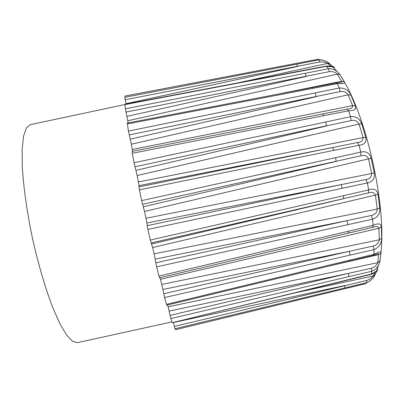 <?xml version="1.0" encoding="UTF-8"?>
<svg xmlns="http://www.w3.org/2000/svg" width="402" height="402" viewBox="0 0 402 402"><rect width="100%" height="100%" fill="white"/><g stroke="black" fill="none" stroke-linecap="round" stroke-linejoin="round"><path stroke-width="0.6" d="M323.042 60.245L317.52 59.36L125.062 96.043M126.072 104.123L124.776 97.334L319.042 59.868L317.349 59.39M331.117 66.37L327.55 63.431C325.776 62.255 323.193 61.767 319.801 61.963L319.042 59.868L321.706 59.973C325.112 60.727 327.786 61.973 329.725 63.707M331.539 66.476L333.328 66.717L334.147 67.265C334.75 67.747 334.379 67.667 333.037 67.018L326.61 66.285L124.952 104.605L124.967 104.329L303.113 70.471L303.43 70.692M277.556 94.219L341.584 81.284L337.293 74.139L127.776 120.786L125.354 108.836L328.484 68.707L326.228 66.074L303.113 70.471M328.484 68.702C331.776 68.546 334.725 69.551 337.323 71.712L340.162 74.802L344.815 82.742C344.559 83.4 342.052 83.706 337.298 83.666L127.364 123.962L127.308 123.072L312.545 87.5L313.213 88.294M132.544 151.323L132.288 149.479L352.604 105.636L348.162 94.782L131.374 144.202L128.469 131.082L339.368 87.993L337.298 83.666L336.439 82.902L312.545 87.5M350.991 95.189L348.162 94.782C346.293 92.083 343.579 91.023 340.032 91.596L339.363 87.983C344.81 87.922 348.685 90.324 350.991 95.189L355.398 105.902C356.453 109.143 354.172 110.776 348.554 110.801L132.308 153.283L132.122 151.418M333.926 150.348L332.67 147.514L357.519 142.519C361.303 142.207 363.152 140.559 363.071 137.569L365.775 137.394C366.815 142.062 364.574 144.675 359.046 145.238L139.414 189.88L138.946 186.895L332.67 147.514L138.971 185.659L138.409 181.955L363.071 137.569L359.016 124.017L137.142 175.538L134.067 162.74L350.589 116.711L348.554 110.801L347.107 109.138L322.766 113.952M361.76 124.027L359.016 124.017C357.277 120.912 354.614 119.771 351.026 120.595L350.584 116.696C356.011 116.118 359.735 118.56 361.76 124.027L365.775 137.394M342.313 188.277L341.112 184.634L365.971 179.508C369.689 178.99 371.584 176.996 371.649 173.523L374.242 172.84C375.056 178.413 372.78 181.784 367.403 182.96L147.886 229.421L147.187 225.673L341.112 184.634L146.866 223.009L145.996 218.246L371.649 173.523L368.508 158.86L144.524 211.452L141.64 200.628L360.785 152.087L359.046 145.238M371.146 158.383L368.508 158.86C367.021 155.735 364.483 154.71 360.885 155.79L360.785 152.077C366.132 150.881 369.589 152.981 371.146 158.383L374.242 172.84M347.886 224.658L346.876 220.678L371.373 215.472C374.976 214.728 376.935 212.583 377.247 209.045L379.734 207.879C380.141 213.668 377.754 217.442 372.569 219.206L156.634 266.833L155.8 262.802L346.876 220.678L155.187 259.074L154.122 253.853L377.247 209.045L375.403 195.106L152.629 247.531L150.303 240.094L368.624 189.9L367.403 182.96M368.619 189.885C373.855 188.076 376.96 189.493 377.935 194.126L379.734 207.879M159.524 277.787L158.931 276.073L373.121 225.371L372.569 219.206M373.121 225.356C378.222 223.035 380.96 223.532 381.327 226.849L381.669 238.275C381.573 243.602 379.026 247.381 374.036 249.622L164.564 297.555L161.775 284.435L379.267 239.833L381.669 238.275M373.905 254.33L373.408 255.34L166.78 305.153L166.473 304.359L373.905 254.33L374.036 249.622L373.172 246.074C376.634 245.114 378.669 243.034 379.267 239.833L378.895 228.261C378.307 226.351 376.518 225.984 373.528 227.165L372.528 227.401M373.905 254.32C378.096 252.406 380.488 251.582 381.076 251.848L380.071 260.883L378.624 265.069C377.136 267.963 374.91 270.003 371.935 271.199L170.825 318.575L168.101 306.786L377.734 262.682L380.071 260.883M326.59 266.616L378.754 254.587L381.061 252.984L379.885 261.25L376.624 270.832L370.956 274.405L172.297 322.665L371.197 274.084L371.935 271.199L371.428 268.214C374.744 267.089 376.845 265.245 377.734 262.682L378.654 253.938L377.785 253.727L373.448 255.33M370.956 274.405C372.388 274.104 374.277 272.913 376.624 270.832C377.659 269.581 377.996 269.285 377.629 269.948L377.061 270.837L375.759 271.692M374.955 274.908C373.825 277.37 371.805 279.616 368.895 281.656L366.86 282.641L174.94 328.751L173.388 322.399M175.694 329.665L365.664 283.641L366.86 282.641M294.42 292.998L373.156 275.978L374.473 275.385L373.925 276.561C373.398 277.078 373.609 278.109 368.895 281.656L369.885 280.998M124.776 97.334L125.032 96.048M319.801 61.963L125.163 99.741M125.982 103.696L297.681 66.451L296.726 64.169M238.115 82.822L327.55 63.431L329.042 63.446L330.424 64.199M332.127 66.727L333.328 66.717L327.535 62.225C326.801 61.526 321.896 59.677 321.706 59.973L317.49 59.355M125.354 108.836L124.952 104.605M328.484 68.707L329.253 71.662L125.967 112.083M126.937 116.399L306.178 76.46L305.183 73.3M326.228 66.074C329.193 65.903 331.459 66.219 333.037 67.018L339.876 74.571L337.293 74.139C335.414 72.134 332.735 71.305 329.253 71.662M336.439 82.902L340.74 82.546C341.685 82.43 341.966 82.008 341.584 81.284L344.368 81.797L340.162 74.802M381.116 252.868L381.076 251.848C383.252 228.532 380.739 199.719 373.533 165.408C366.518 132.71 355.941 101.817 344.815 82.742L344.444 81.862M127.776 120.786L128.062 122.927M128.469 131.082L127.364 123.962M340.032 91.596L129.273 134.916M130.303 139.142L316.118 96.711L315.203 92.912M347.117 109.138L347.68 109.027C351.162 108.862 352.8 107.731 352.604 105.636L355.398 105.902M131.374 144.202L132.288 149.479M134.067 162.74L132.308 153.283M351.026 120.595L134.977 166.75M135.951 170.358L326.504 126.002L325.791 121.962M137.142 175.538L138.409 181.955M138.946 186.895L138.971 185.659M359.041 145.222L357.519 142.519M141.64 200.628L139.414 189.88M360.885 155.79L142.554 204.301M143.353 206.794L336.082 161.418L335.69 157.624M144.524 211.452L145.996 218.246M147.187 225.673L146.866 223.009M367.403 182.945L365.971 179.508M150.303 240.094L147.886 229.421M368.624 189.9L368.332 192.95L151.102 242.954M151.619 243.994L343.615 198.683L343.604 195.633M377.935 194.126L375.403 195.106C374.257 192.377 371.9 191.659 368.332 192.95M152.629 247.531L154.122 253.853M155.8 262.802L155.187 259.074M372.569 219.196L371.373 215.472M158.931 276.073L156.634 266.833M373.121 225.371L372.498 227.411L348.539 233.044M159.961 277.697L160.438 279.33L378.895 228.261L381.327 226.849M163.709 293.756L349.358 251.29L162.895 289.465M350.077 255.109L349.358 251.29L373.172 246.074M160.438 279.33L161.775 284.435M166.473 304.359L164.564 297.555M170.041 315.399L348.519 273.375L169.141 311.078M348.906 276.626L348.519 273.375L371.428 268.214M167.544 304.967L168.101 306.786M172.177 322.444L170.825 318.575M376.207 271.219L377.061 270.837L374.438 275.395L375.453 274.089M174.302 326.444L366.699 280.455C369.865 279.229 372.021 277.732 373.156 275.978L375.177 272.169M344.851 287.927L344.795 285.5L173.418 322.53M366.865 282.636L366.699 280.455M175.669 329.675L174.94 328.751M322.63 113.977L323.786 115.67M348.177 233.13L348.544 231.17M349.785 261.024L350.062 260.069M348.092 279.958L348.283 279.646M171.976 321.901L77.415 342.665L72.511 341.293L66.611 335.032L59.928 323.741L52.762 307.62C45.416 288.536 38.265 264.245 32.472 238.296C27.024 212.271 23.492 187.196 22.291 166.785L22.15 149.142L23.572 136.097L26.361 127.962L30.256 124.68L124.947 104.505M125.042 96.033L317.434 59.36M347.383 109.083L132.102 151.408M159.504 277.807L373.302 227.22M175.684 329.68L365.604 283.666"/></g></svg>
